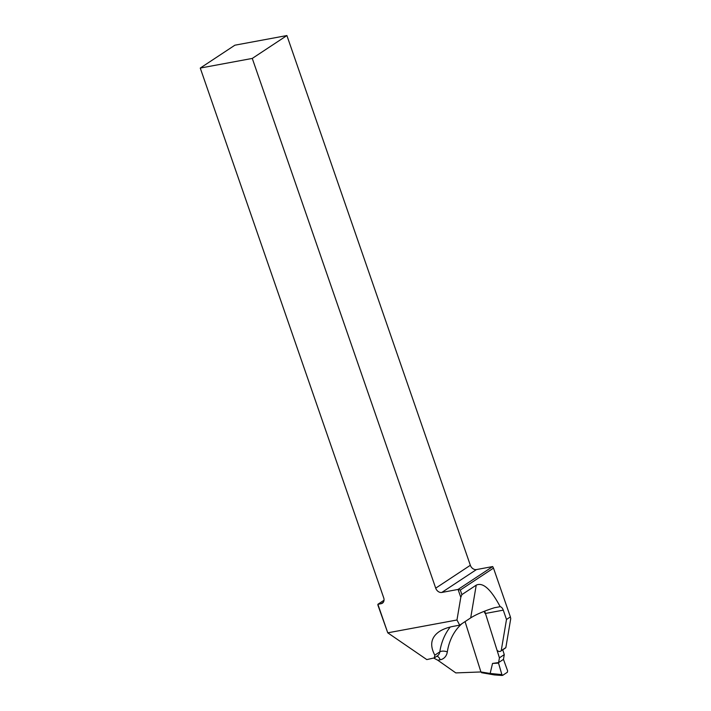 <?xml version="1.0" encoding="UTF-8"?>
<svg xmlns="http://www.w3.org/2000/svg" width="711" height="711" viewBox="0 0 711 711"><rect width="100%" height="100%" fill="white"/><g stroke="black" fill="none" stroke-linecap="round" stroke-linejoin="round"><path stroke-width="1.07" d="M481.836 672.642L480.92 671.957L465.065 621.601M484.715 611.122L499.424 657.835L498.527 663.105L501.877 674.606L502.784 675.281L507.361 672.259L507.61 670.82L503.468 659.373L498.624 662.572L492.527 663.443L490.155 673.45L501.877 674.606M502.748 649.801L504.268 654.627L499.424 657.835M504.268 654.627L503.468 659.373M492.527 663.443L498.527 663.105M501.993 675.379L501.113 674.695M494.589 674.855L493.834 674.17M490.83 674.117L490.155 673.468L480.92 671.957L455.813 672.908L437.798 660.235L433.861 658.146M384.029 600.235L377.879 604.297L387.762 632.826L456.969 619.992L459.688 625.156L470.7 617.886C476.094 614.455 483.969 611.078 494.341 607.763L500.171 606.67A5.501 3.288 -100.5 0 1 503.272 610.154L485.453 613.46M485.151 613.513L484.084 611.371M497.007 650.174A3.297 2.56 -123.4 0 0 500.704 651.152A3.297 2.56 -123.4 0 0 501.228 650.654L506.499 619.468L510.391 616.899L493.496 568.107L460.31 590.032L461.892 594.618L460.799 597.329L456.969 619.992M500.171 606.67C490.892 589.179 482.911 582.007 476.228 585.153L461.892 594.618M506.499 619.468L503.272 610.154M459.688 625.156L453.858 626.24C447.85 627.36 442.989 629.146 439.274 631.581C430.999 637.314 429.515 645.179 434.821 655.178L434.305 657.897L426.813 659.595L387.762 632.826L377.959 605.292L377.879 604.297L381.132 603.692A5.501 4.275 -123.4 0 0 382.394 603.186A5.501 4.275 -123.4 0 0 383.7 597.8L200.262 68.069L252.272 58.426L435.71 588.157A5.501 4.275 -123.4 0 0 441.807 592.45L458.062 589.437L492.696 566.56L493.496 568.107M200.262 68.069L234.897 45.193L286.906 35.55L470.344 565.281A5.501 4.275 -123.4 0 0 476.441 569.573L492.696 566.56M510.391 616.899L510.738 618.659L505.85 647.597L501.228 650.654M500.704 651.152L505.325 648.103A3.297 2.56 -123.4 0 0 505.85 647.597M460.799 597.329L458.062 589.437L460.31 590.032M252.272 58.426L286.906 35.55M461.946 623.671A65.972 51.281 -123.4 0 0 447.308 651.934A13.74 10.683 56.6 0 1 440.162 659.799L437.798 660.235M447.308 651.934A5.501 2.622 8.7 0 0 439.798 651.889A71.473 55.556 56.6 0 1 450.214 627.031M434.305 657.897L437.407 655.853A8.248 6.408 -123.4 0 0 439.798 651.889L434.821 655.178M381.132 603.692L383.362 602.226M435.71 588.157L470.344 565.281M441.807 592.45L476.441 569.573M440.162 659.799A5.501 3.288 79.5 0 0 436.776 656.271M470.7 617.886L476.228 585.153M502.615 675.352L501.815 675.45M494.341 674.917L501.735 675.45M481.507 672.695L494.296 674.908"/></g></svg>
